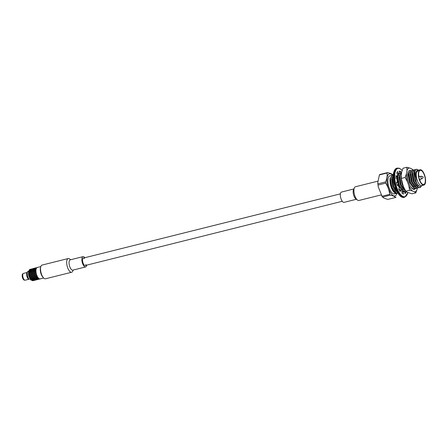 <?xml version="1.0" encoding="UTF-8"?>
<svg xmlns="http://www.w3.org/2000/svg" width="448" height="448" viewBox="0 0 448 448"><rect width="100%" height="100%" fill="white"/><g stroke="black" fill="none" stroke-linecap="round" stroke-linejoin="round"><path stroke-width="0.67" d="M397.41 193.166L396.004 193.105L393.103 190.327L391.541 187.202L390.214 177.85A9.324 3.78 76 0 0 391.558 188.205A9.324 3.78 76 0 0 396.53 193.39L394.442 193.917A9.324 3.78 -104 0 1 388.511 185.786A9.324 3.78 -104 0 1 389.917 175.818L392.952 175.314M396.53 193.39A9.324 3.78 76 0 0 396.866 193.262M397.802 193.054L396.318 193.026L391.854 187.124L390.449 178.276L392.118 175.269M397.426 192.438L394.957 189.862L393.394 186.738L391.944 178.332L393.282 175.045M397.163 191.968L393.708 186.659L392.308 177.811L393.271 175.23M402.976 191.772L402.018 191.839M399.392 189.941L398.726 189.022L399.33 188.014A9.576 3.881 -104 0 1 398.031 184.8L397.342 185.612A11.788 4.777 -104 0 1 396.463 182.213L397.443 182.521A9.576 3.881 -104 0 1 397.018 179.043L396.01 178.517A11.788 4.777 -104 0 1 396.105 175.526L397.079 177.038A9.576 3.881 -104 0 1 397.69 174.63L396.749 172.962A11.788 4.777 -104 0 1 397.774 171.522L398.378 173.662A9.576 3.881 -104 0 1 399.106 173.264A9.576 3.881 -104 0 1 399.79 173.242L399.274 171.074A11.788 4.777 -104 0 1 400.842 171.735L400.842 173.113M397.32 173.97L398.518 173.925M403.866 191.374L402.018 191.682M399.706 189.862L398.905 188.731M398.031 184.8L397.13 184.929M397.342 174.02L397.684 173.88M404.835 191.307L403.43 191.251L400.523 188.474L398.961 185.343L397.555 176.501L399.224 173.494L400.372 173.46M405.614 190.994L403.743 191.173L399.274 185.265L397.874 176.422L399.543 173.415M405.524 190.87L402.382 188.009L400.82 184.884L399.364 176.478L401.083 173.029L401.559 172.922M405.345 190.602L401.134 184.806L399.728 175.958L401.397 172.95M402.657 184.374L402.231 183.17M414.109 188.989L412.658 188.916M414.999 188.597L413.022 188.854L411.163 187.46M415.968 188.53L414.562 188.468L411.656 185.69L410.094 182.566L408.694 173.718L410.362 170.71L411.51 170.677M416.853 188.132L414.876 188.39L410.413 182.487L409.007 173.639L410.676 170.632M417.822 188.065L416.416 188.009L413.515 185.226L411.953 182.101L410.547 173.253L412.216 170.246L413.364 170.218M418.712 187.667L416.73 187.93L412.266 182.022L410.861 173.174L412.53 170.167M419.675 187.6L418.27 187.544L415.369 184.766L413.806 181.636L412.401 172.794L414.07 169.781L415.218 169.753M420.885 186.9L419.838 187.566L418.589 187.466L414.12 181.558L412.714 172.715L414.389 169.702M418.611 170.139L416.041 172.715A8.12 3.287 -104 0 0 416.892 180.298C414.91 175.56 414.456 172.021 415.526 169.68A9.324 3.78 -104 0 0 414.434 176.719L414.26 172.329L415.929 169.322L417.323 169.389L418.18 169.988M415.526 169.68L416.242 169.243M414.434 176.719L417.155 184.19L420.129 186.866L422.492 185.416M423.881 185.069L421.764 185.595A7.885 3.192 -104 0 1 416.758 178.724A7.885 3.192 -104 0 1 417.945 170.302L420.062 169.775A7.885 3.192 -104 0 1 425.281 177.587L425.6 180.186A7.885 3.192 -104 0 1 423.881 185.069A7.885 3.192 -104 0 1 418.874 178.198A7.885 3.192 -104 0 1 420.062 169.775M421.114 170.442A7.291 2.957 -104 0 1 425.068 177.755A7.291 2.957 -104 0 1 423.741 184.498A7.291 2.957 -104 0 1 419.104 178.136A7.291 2.957 -104 0 1 420.202 170.346A7.291 2.957 -104 0 1 421.114 170.442M417.155 184.19L415.442 180.947L414.21 172.771M415.369 184.766L413.582 181.412L412.356 173.236M413.515 185.226L411.729 181.877L410.502 173.695M411.656 185.69L409.875 182.336L408.643 174.16M403.116 185.674L401.122 177.878M402.382 188.009L400.596 184.654L399.364 176.478M400.523 188.474L398.742 185.119L397.51 176.943M394.957 189.862L393.17 186.514L391.944 178.332M393.103 190.327L390.068 180.841M396.071 191.324L392.868 186.586L391.608 178.898L392.14 177.05M394.789 186.278L393.394 179.564M401.643 189.935L398.434 185.198L397.174 177.509L397.706 175.661M403.497 189.47L400.294 184.733L399.028 177.044L399.56 175.196M403.648 187.169L402.147 184.268L400.887 176.579L401.178 175.263M412.776 187.152L409.573 182.414L408.307 174.726L408.839 172.878M414.63 186.687L411.426 181.95L410.161 174.261L410.693 172.413M416.483 186.228L413.28 181.485L412.02 173.796L412.552 171.954M418.505 185.875L415.139 181.02L413.874 173.331L414.406 171.489M416.892 180.298L415.727 172.872L417.004 170.307M418.634 175.168A7.291 2.957 -104 0 1 419.233 176.708M419.894 179.34A7.291 2.957 -104 0 1 420.084 180.981M388.007 199.354C385.325 198.806 383.516 198.044 382.581 197.064L390.23 195.154C392.913 195.698 394.722 196.465 395.657 197.445L388.007 199.354M381.321 195.227L382.581 197.064A13.261 5.37 76 0 1 382.015 196.252L378.23 186.749L378.067 185.041L385.717 183.131A13.261 5.37 -104 0 1 385.571 181.922L377.922 183.831A13.261 5.37 76 0 0 378.067 185.041M377.922 183.831L377.737 182.834L379.4 174.91L387.05 173.001C387.425 175.756 386.932 178.73 385.571 181.922M387.05 173.001A13.261 5.37 -104 0 1 387.464 172.598L379.814 174.513A13.261 5.37 76 0 0 379.4 174.91M392.89 174.888C391.95 173.908 390.141 173.146 387.464 172.598M396.071 197.042A13.261 5.37 -104 0 1 395.657 197.445M382.015 196.252L389.67 194.342A13.261 5.37 -104 0 0 390.23 195.154M385.717 183.131C387.906 186.654 389.222 190.389 389.67 194.342M423.198 177.498L423.018 176.781L423.198 177.498L422.005 178.763A1.355 0.549 -104 0 1 421.882 178.842A1.355 0.549 -104 0 1 421.019 177.66A1.355 0.549 -104 0 1 421.226 176.21A1.355 0.549 -104 0 1 421.372 176.221A1.355 0.549 -104 0 1 421.394 176.232M423.018 176.781L421.372 176.221M405.502 191.066L406.112 192.147A11.788 4.777 -104 0 1 405.087 193.586L404.482 191.447A9.576 3.881 -104 0 1 403.754 191.845A9.576 3.881 -104 0 1 403.071 191.867L403.581 194.034A11.788 4.777 -104 0 1 402.013 193.374L402.018 191.425A9.576 3.881 -104 0 1 400.344 189.7L400.232 191.537A11.788 4.777 -104 0 1 398.72 189.028M404.482 191.447L403.071 191.8A9.576 3.881 -104 0 1 402.948 191.901M395.987 177.313L397.079 177.038M398.496 173.561L399.79 173.242M397.298 173.93L398.378 173.662M396.57 182.739L397.443 182.521M399.23 189.98L400.344 189.7M402.018 192.13L403.071 191.867M399.51 172.066L400.842 171.735M404.774 192.483L406.112 192.147M410.889 170.598A9.722 3.942 76 0 0 408.234 171.87A9.722 3.942 76 0 0 408.218 180.858A9.722 3.942 76 0 0 412.462 188.782A9.722 3.942 76 0 0 413.185 189.207A9.722 3.942 76 0 0 415.43 188.625M412.916 170.128A12.208 4.945 76 0 0 411.611 168.829L409.651 168A12.208 4.945 76 0 0 406.958 170.587L406.426 173.807A12.208 4.945 76 0 0 407.389 181.664L408.811 185.707A12.208 4.945 76 0 0 412.474 190.977L414.428 191.806A12.208 4.945 76 0 0 417.127 189.218L417.301 188.166M412.474 190.977L409.623 190.266L405.86 191.206L407.243 192.287L412.054 193.822L415.817 192.881L414.428 191.806M407.389 181.664L405.115 177.475L401.352 178.416L401.442 180.337L403.586 187.018L405.961 191.481M406.958 170.587L406.801 167.289L403.038 168.23L401.733 171.898L401.195 175.118L401.352 178.416M412.423 188.759A9.649 3.909 76 0 0 413.112 189.151A9.649 3.909 76 0 0 414.316 189.28A9.649 3.909 76 0 0 415.296 188.625M411.611 168.829L412.994 169.904M406.801 167.289L409.651 168M405.115 177.475L406.426 173.807M409.623 190.266L408.811 185.707M417.127 189.218L415.817 192.881M414.529 188.871L413.924 189.33M34.093 280.42L33.264 280.582M33.471 280.342L34.373 280.291L33.494 280.308L33.662 279.961L34.58 280.034L33.292 280.566L33.41 280.185M35.314 280.118L34.485 280.28M34.692 280.039L35.588 279.989L34.507 280.258L34.63 279.877M33.846 279.446L34.765 279.642L34.602 280L33.684 279.91L33.807 279.272L34.826 279.49L34.714 280L35.801 279.731L34.882 279.658M40.342 278.858A5.891 2.386 -104 0 1 40.264 278.88L39.57 278.818A5.891 2.386 -104 0 1 39.48 278.779L38.562 278.695L38.724 278.23A5.891 2.386 -104 0 1 38.629 278.13L35.666 276.741L34.899 279.608L35.823 279.692L35.986 279.334L35.067 279.143M37.716 277.816L37.89 277.144A5.891 2.386 -104 0 1 37.8 276.998L36.921 276.5L37.145 275.671A5.891 2.386 -104 0 1 37.072 275.486L36.26 274.865L36.568 273.946A5.891 2.386 -104 0 1 36.518 273.75L35.801 273.084L36.215 272.149A5.891 2.386 -104 0 1 36.187 271.953L35.582 271.32L36.114 270.452A5.891 2.386 -104 0 1 36.12 270.278L35.633 269.746L36.277 269.018A5.891 2.386 -104 0 1 36.316 268.884L35.941 268.526L36.697 267.994A5.891 2.386 -104 0 1 36.758 267.904L37.318 267.467A5.891 2.386 -104 0 1 37.402 267.445L37.391 267.45M34.826 279.49L34.95 279.115L33.998 278.634L35.022 278.97L34.826 279.49M34.95 279.115L35.218 278.331L34.21 277.889L33.628 279.754M34.031 278.813L33.869 279.384M35.252 278.505L37.206 279.031L37.038 279.39L35.09 279.076M35.448 277.754L38.427 278.729L38.259 279.087L36.243 278.667L36.008 279.283L36.17 278.807M35.818 274.506L35.381 274.137L35.006 275.285L35.93 275.822L35.666 276.741L34.714 276.125L34.446 277.043L35.431 277.581L35.14 278.46L34.21 277.889L33.566 279.894L32.648 279.686L34.16 274.439L32.648 279.686M35.14 278.46L34.972 279.048M34.233 278.057L34.054 278.734M38.651 278.152L38.45 278.673L36.439 278.023L36.187 278.74L35.274 278.426M35.336 277.698L35.157 278.382M34.451 277.211L34.255 277.967M35.672 276.903L36.646 277.278L36.378 278.074L35.476 277.665M35.823 275.901L35.431 277.581L34.446 277.043L34.143 277.911L33.258 277.413M35.566 276.836L35.358 277.609M34.709 276.276L34.479 277.11M35.594 276.735L34.602 276.203L34.143 277.911M35.924 275.974L36.887 276.433L35.93 275.822L35.7 276.802M35.006 275.285L34.737 276.17M36.26 274.865L35.392 274.137L36.243 274.842L35.93 275.822L35.022 275.15L34.714 276.125L33.818 275.475M36.562 273.93L35.958 275.867M36.809 276.433L37.044 275.593L36.226 274.982M36.126 274.904L35.851 275.789M35.347 274.254L35.039 275.173M36.159 274.786L36.478 273.862L35.75 273.202L34.63 276.097M36.523 273.762L35.801 273.084M35.75 273.202L35.381 274.137L34.574 273.409L35.582 271.387L34.961 270.738L33.746 272.563L34.367 271.69L33.746 271.046L34.412 270.161L33.919 269.668L32.525 271.348L33.191 270.463L32.704 269.847L33.354 269.158M35.689 273.358L35.381 274.137M35.521 271.432L36.131 272.07L35.795 273.106L34.91 272.373L32.351 280.196L32.273 280.61L33.359 280.342L32.446 280.269M36.193 272.009L35.448 271.354L35.045 272.384L33.746 270.956M35.582 271.32L34.961 270.654L34.294 271.544M34.227 271.656L33.673 271.062L32.609 272.994L33.141 271.998L32.525 271.348L31.92 272.3L32.525 271.348L31.97 270.665L32.57 269.881L31.31 271.65L31.97 270.771L31.489 270.15L33.04 268.906L33.365 269.17L32.704 269.97L32.144 269.472L30.75 271.074L31.483 270.273L31.063 269.746L31.819 269.209L32.144 269.472M33.673 271.062L33.074 271.852L33.824 272.692L33.275 273.61L33.824 272.692L34.574 273.409L34.171 274.439L33.225 273.728L31.31 279.961L33.023 280.683M35.711 273L35.045 272.339M34.826 270.687L34.334 270.15M34.966 272.261L34.367 271.622M35.448 271.354L34.894 270.754M35.493 269.78L34.586 268.862L35.493 269.78L34.961 270.738L34.278 270.088L33.746 271.046L32.704 269.847M33.678 270.883L33.191 270.357M34.278 270.088L33.841 269.629M35.056 269.326L34.412 270.161L33.925 269.545L33.135 270.295M33.785 269.578L33.135 268.845L34.216 268.576L33.454 269.097M32.654 269.797L32.278 269.438M32.234 269.399L31.914 269.147L33.001 268.878L32.127 269.461M31.018 269.707L30.694 269.455L31.78 269.181L30.262 270.581L31.052 269.881L30.598 269.517L28.991 270.71L28.801 272.11M32.519 268.817L31.903 269.298M32.446 268.688L31.881 269.125M30.66 269.433L31.461 269.024L30.682 269.601M31.119 269.018L30.358 269.45M31.164 269.002L29.434 269.735L30.005 269.298M36.529 279.81L35.7 279.978M35.913 279.731L36.814 279.686L35.728 279.955L35.851 279.574M36.103 279.35L37.016 279.429L35.935 279.698L36.053 279.171M36.921 276.5L36.669 277.452L37.66 277.721L37.386 278.505M36.361 278.158L36.187 278.74M36.557 277.39L36.378 278.074M37.122 275.615L36.691 277.357M37.598 277.771L37.778 277.088L36.893 276.601M36.781 276.534L36.579 277.301M34.462 273.678L34.16 274.439L34.944 275.094M35.666 273.118L34.989 272.457M35.297 274.053L34.58 273.386M33.746 272.563L33.141 271.93M34.91 272.373L34.3 271.734M34.496 273.302L33.83 272.642M33.606 270.99L33.113 270.452M33.074 271.852L32.525 271.258M33.057 270.39L32.62 269.931M32.458 271.191L31.97 270.665M32.57 269.881L32.189 269.511M31.914 270.603L31.489 270.15M31.438 270.099L31.063 269.746M29.798 270.01L29.473 269.758L30.279 269.338L30.559 269.489L29.831 270.189L29.378 269.819L28.913 270.738A5.303 2.15 76 0 0 28.907 275.643A5.303 2.15 76 0 0 31.22 279.966L31.769 280.375M37.75 279.507L36.921 279.67M37.128 279.429L38.035 279.378L36.949 279.653L37.066 279.266M37.324 279.048L38.237 279.121L37.15 279.395L37.268 278.88M36.282 278.841L36.12 279.3M36.473 278.202L36.305 278.774M38.545 278.746L38.371 279.087L39.458 278.818L38.545 278.746L38.612 278.197L37.694 277.894L37.526 278.471M37.845 277.071L37.694 277.894M36.669 277.452L36.495 278.124M37.576 277.85L37.408 278.438M34.037 274.473L33.309 273.812L32.581 275.761L32.945 274.747L32.004 274.03L30.57 278.981L29.831 277.351L31.786 272.266L29.753 277.323L30.688 278.057M33.309 273.812L32.474 272.983L32.133 274.019L30.705 272.602L31.17 271.6L30.167 273.605L30.705 272.602L30.083 271.869L30.75 271.074L29.484 272.91L30.083 271.958L29.534 271.27L30.262 270.581L28.79 272.289L29.534 271.376L29.042 270.76L29.753 270.122L32.609 272.994L31.735 275.05L30.167 273.605L29.697 274.63L30.167 273.605L29.35 272.877L28.868 273.784L29.758 277.318L30.027 276.427L29.249 275.778L29.568 274.641L28.868 273.79L28.795 272.283L29.35 272.877M33.23 274.014L32.945 274.747L33.723 275.397M35.252 274.17L34.535 273.504M33.69 272.681L33.079 272.042M33.275 273.61L32.609 272.95M34.446 273.42L33.774 272.759M34.076 274.361L33.359 273.694M33.006 271.964L32.458 271.365M32.53 272.866L31.92 272.233M32.39 271.292L31.892 270.76M31.847 272.154L31.304 271.566M31.836 270.698L31.405 270.239M31.242 271.494L30.75 270.967M31.349 270.183L30.968 269.819M30.694 270.906L30.262 270.458M30.218 270.407L29.842 270.049M29.4 271.303L28.991 270.715M38.965 279.205L38.142 279.367M38.349 279.126L39.25 279.076L38.17 279.345L38.287 278.964M37.503 278.533L37.346 278.998M32.01 274.316L31.724 275.05L32.497 275.705M34.905 275.206L34.126 274.557M33.225 273.728L32.553 273.067M32.861 274.663L32.138 273.997M32.474 272.983L31.858 272.345M32.049 273.913L31.394 273.252M31.786 272.266L31.237 271.673M31.31 273.174L30.705 272.535M31.17 271.6L30.671 271.062M30.632 272.462L30.083 271.869M30.615 271.001L30.178 270.542M30.022 271.802L29.534 271.27M30.033 273.594L28.795 272.11M40.191 278.897L39.362 279.059M34.602 276.203L33.785 275.593M34.373 277.043L33.522 276.472M32.816 274.781L32.088 274.114M33.684 275.509L32.911 274.865M33.415 276.399L32.598 275.783M30.806 274.585L30.027 276.427M32.004 274.03L31.338 273.37M31.64 274.966L30.918 274.299M31.254 273.286L30.638 272.647M30.834 274.221L30.167 273.56M29.422 272.955L28.946 273.907L29.568 274.641M30.565 272.574L30.016 271.975M30.089 273.476L29.484 272.843M34.345 277.144L33.488 276.584M32.463 275.817L31.69 275.167M32.194 276.707L31.382 276.086M33.382 276.511L32.564 275.895M33.146 277.346L32.301 276.78M31.601 275.083L30.873 274.417M31.282 276.007L30.514 275.358M30.38 275.391L29.652 274.725L29.294 275.66L29.59 274.882M29.652 274.725L30.817 275.621M30.783 274.338L30.117 273.672M30.419 275.274L29.702 274.607M34.121 278.001L33.23 277.514M33.936 278.684L33.034 278.275M32.166 276.814L31.343 276.203M31.931 277.654L31.08 277.082M33.124 277.446L32.273 276.886M32.922 278.214L32.038 277.721M31.242 276.119L30.47 275.47M30.974 277.01L30.162 276.394M33.914 278.768L33.012 278.365M33.751 279.35L32.833 279.037M31.903 277.754L31.046 277.194M31.702 278.522L30.822 278.023M32.9 278.309L32.015 277.816M32.721 278.992L31.814 278.578M32.626 279.754L33.55 279.944L33.382 280.302L32.463 280.218L32.581 279.58L32.351 280.196L31.427 279.994M31.478 279.373L30.57 278.975L31.405 280.062L32.161 280.61L32.329 280.252L31.405 280.062M32.514 279.72L31.595 279.418M33.734 279.418L32.81 279.115M32.189 280.487L32.945 280.706M29.378 269.819L28.997 270.715M32.794 268.839L33.555 268.408M32.788 268.677L33.606 268.397M30.128 270.491L29.753 270.122M29.478 271.208L29.042 270.76M33.096 268.822L33.902 268.414L33.118 268.99M34.014 268.537L34.776 268.106M34.009 268.369L34.821 268.089M34.955 268.212L34.037 268.38L34.339 268.688M29.949 271.902L29.456 271.37M29.411 272.765L28.862 272.177M34.317 268.514L34.882 268.078M35.241 268.229L34.989 268.05L35.997 267.798M35.23 268.066L36.042 267.786M29.613 274.523L28.946 273.862M33.919 269.668L33.499 269.136L33.919 269.668M33.874 269.489L34.586 268.862L34.255 268.598L33.499 269.136M34.681 268.789L34.356 268.542L35.157 268.117L35.437 268.268L34.714 268.968L35.476 268.296L35.806 268.559L35.09 269.186L34.72 268.828M36.344 267.803L35.263 268.072L36.344 267.803M36.456 267.926L37.218 267.495M36.45 267.758L37.262 267.478M30.061 276.31L29.719 276.03M36.114 270.362L35.09 269.186M36.288 268.985L35.571 268.234L36.658 267.966L35.896 268.486M34.518 268.806L33.925 269.545M35.006 269.27L34.356 269.993M30.946 277.116L30.128 276.506M30.71 277.956L29.859 277.39M34.899 270.581L34.412 270.054M35.941 268.526L35.14 269.237M35.577 269.685L36.226 268.968L35.851 268.598M31.679 278.611L30.794 278.124M31.5 279.294L30.593 278.886M35.633 269.746L34.961 270.654M35.51 271.242L36.047 270.379L35.554 269.847M32.698 279.07L31.791 278.667M32.53 279.653L31.618 279.339M28.543 272.894A3.976 1.613 76 0 0 29.876 278.236M26.869 272.541L23.475 273.386A3.506 1.422 76 0 0 23.268 273.482A3.506 1.422 76 0 0 22.949 277.133A3.506 1.422 76 0 0 24.948 280.202A3.506 1.422 76 0 0 25.178 280.19L28.644 279.322M23.268 273.482L22.697 273.896A3.242 1.316 76 0 0 22.4 277.267A3.242 1.316 76 0 0 24.248 280.106L24.948 280.202M32.105 275.374L31.724 275.05M33.359 275.094L32.945 274.747M34.597 274.809L34.16 274.439M29.842 278.936L30.229 278.841M29.221 279.367A4.418 1.792 -104 0 1 27.306 274.736A4.418 1.792 -104 0 1 28.207 271.264A4.418 1.792 -104 0 1 28.213 271.258A4.418 1.792 76 0 0 27.311 274.73A4.418 1.792 76 0 0 29.226 279.367L28.056 278.634M377.826 181.166L355.443 186.754A7.073 2.867 76 0 0 354.39 187.774A7.073 2.867 76 0 0 354.379 194.314A7.073 2.867 76 0 0 357.465 200.077A7.073 2.867 76 0 0 358.87 200.48L381.142 194.914M354.39 187.774L353.511 189.627A5.303 2.15 76 0 0 353.506 194.533A5.303 2.15 76 0 0 355.818 198.856L357.465 200.077M353.814 188.983L341.499 192.063A5.303 2.15 76 0 0 340.698 197.73A5.303 2.15 76 0 0 344.07 202.356L356.39 199.276M73.276 270.021L72.705 271.23A7.073 2.867 -104 0 1 71.646 272.25L45.511 278.785A7.073 2.867 -104 0 1 44.626 278.69A7.073 2.867 -104 0 1 40.796 271.6A7.073 2.867 -104 0 1 42.084 265.059L68.219 258.53A7.073 2.867 -104 0 1 69.63 258.933L70.706 259.734M71.646 272.25A7.073 2.867 -104 0 1 70.762 272.154A7.073 2.867 -104 0 1 66.931 265.07A7.073 2.867 -104 0 1 68.219 258.53M86.677 265.154A5.303 2.15 -104 0 1 85.596 266.946L72.789 270.144A5.303 2.15 -104 0 1 72.122 270.071A5.303 2.15 -104 0 1 69.25 264.757A5.303 2.15 -104 0 1 70.213 259.851L83.02 256.654A5.303 2.15 -104 0 1 84.823 257.723M85.596 266.946A5.303 2.15 -104 0 1 84.93 266.874A5.303 2.15 -104 0 1 82.057 261.559A5.303 2.15 -104 0 1 83.02 256.654M85.943 264.578A3.83 1.551 -104 0 1 85.238 265.513A3.83 1.551 -104 0 1 84.756 265.462A3.83 1.551 -104 0 1 82.684 261.626A3.83 1.551 -104 0 1 83.378 258.082A3.83 1.551 -104 0 1 84.448 258.574M392.549 175.235A11.396 4.62 76 0 0 386.999 178.293A11.396 4.62 76 0 0 390.662 193.043A11.396 4.62 76 0 0 397.018 193.256M407.814 192.522A14.588 5.908 -104 0 1 396.508 186.754A14.588 5.908 -104 0 1 399.717 168.599A14.588 5.908 -104 0 1 402.069 170.402M400.854 196.375A14.588 5.908 -104 0 1 394.285 184.341A14.588 5.908 -104 0 1 394.419 170.632M404.057 197.389A15.03 6.087 -104 0 1 394.503 184.285A15.03 6.087 -104 0 1 396.766 168.23L397.393 168.073A15.03 6.087 -104 0 0 395.13 184.128A15.03 6.087 -104 0 0 404.684 197.232L404.057 197.389C402.052 197.803 399.991 196.398 397.88 193.178L394.005 183.31C393.17 179.407 393.014 175.997 393.529 173.074L394.307 170.548L396.766 168.23M40.645 267.383A5.891 2.386 76 0 0 40.695 272.698A5.891 2.386 76 0 0 43.154 277.407M397.253 193.211L397.572 193.133M402.819 191.822L403.138 191.744M404.678 191.358L404.992 191.279M413.952 189.039L414.271 188.961M415.811 188.574L416.125 188.496M417.665 188.11L417.978 188.031M419.524 187.645L419.838 187.566M378.235 186.749L377.742 182.834M393.126 175.157L392.79 174.72M421.226 176.21L418.824 176.809M421.882 178.842L419.485 179.441M402.097 170.307L399.498 168.291L397.393 168.073M404.684 197.232L407.887 192.556M401.358 179.738L401.1 177.615M405.966 191.475L404.998 190.064M412.888 169.635L413.297 170.195M34.026 280.437L33.085 280.672M40.835 266.588L37.397 267.445M43.691 278.023L40.258 278.88M35.241 280.134L34.306 280.37M36.462 279.826L35.526 280.062M37.682 279.524L36.742 279.759M38.898 279.222L37.962 279.457M40.124 278.914L39.183 279.149M28.319 279.11C27.014 277.558 26.477 275.548 26.701 273.09L28.213 271.258L28.739 271.214M30.358 279.838L30.845 279.63M85.238 265.513L342.272 201.286M83.378 258.082L340.413 193.855"/></g></svg>
